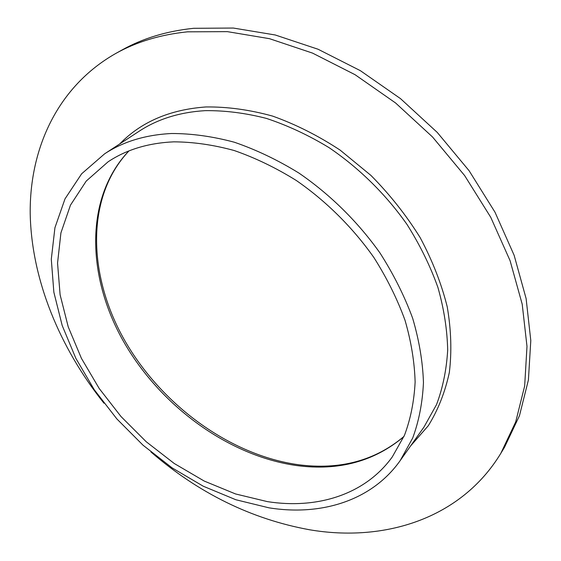 <?xml version="1.0" encoding="UTF-8"?>
<svg xmlns="http://www.w3.org/2000/svg" width="561" height="561" viewBox="0 0 561 561"><rect width="100%" height="100%" fill="white"/><g stroke="black" fill="none" stroke-linecap="round" stroke-linejoin="round"><path stroke-width="0.84" d="M268.957 507.824C320.913 516.19 371.627 500.917 400.154 460.658L412.686 438.057C418.927 421.136 422.517 402.644 423.457 382.581C422.77 361.824 419.172 340.394 412.665 318.283C404.502 296.089 393.633 274.357 380.056 253.088C357.988 221.946 330.113 194.464 298.957 173.09C277.751 160.025 256.216 149.745 234.344 142.228C212.626 136.4 191.687 133.497 171.526 133.511C145.558 134.808 123.259 141.575 104.626 153.819L81.64 173.791L65.013 198.846L54.929 227.731L51.296 259.231L53.849 292.19L62.208 325.555L75.868 358.374L94.297 389.776L116.905 418.976L143.062 445.231L172.108 467.874L203.306 486.247L235.879 499.753L268.957 507.824M173.693 141.849C148.153 143.013 126.281 149.668 108.07 161.82L86.24 181.063L70.469 205.137L60.925 232.871L57.552 263.116L60.104 294.763L68.211 326.818L81.429 358.353L99.22 388.521L121.029 416.564L146.246 441.766L174.219 463.477L204.253 481.072L235.571 493.961L267.338 501.611C316.853 509.423 364.98 494.851 392.286 456.913L404.488 435.259C410.582 419.032 414.13 401.29 415.126 382.027C414.551 362.104 411.185 341.516 405.014 320.268C397.251 298.936 386.887 278.039 373.921 257.576C352.827 227.605 326.13 201.104 296.243 180.446C275.893 167.809 255.206 157.83 234.182 150.516C213.292 144.815 193.131 141.926 173.693 141.849M150.909 451.942C198.664 493.231 251.531 519.17 309.525 529.759C384.313 542.536 460.995 518.862 500.805 453.379L504.549 447.201L519.444 415.771L528.413 379.958L530.797 340.548L526.113 298.578L514.142 255.311L494.991 212.184L469.094 170.712L437.243 132.41L400.547 98.666L360.33 70.651L318.066 49.242L275.255 34.985L233.341 28.05L193.608 28.302C166.736 31.1 142.866 38.33 121.989 50.006L115.678 53.512C57.622 86.513 29.509 148.37 30.203 213.671C31.472 279.392 59.466 347.427 103.981 403.219M500.805 453.379L515.713 421.879L524.668 385.947L526.989 346.375L522.207 304.202L510.089 260.704L490.749 217.31L464.627 175.558L432.531 136.975L395.568 102.965L355.078 74.711L312.554 53.113L269.511 38.688L227.394 31.647L187.493 31.83C160.523 34.593 136.589 41.823 115.678 53.512M410.589 445.946L428.295 425.736C438.05 410.014 445.062 392.251 449.34 372.448C451.864 351.684 451.17 329.812 447.236 306.832C441.402 283.55 432.37 260.472 420.154 237.598C406.241 215.242 389.818 194.506 370.905 175.39L340.155 150.131C318.22 135.699 295.71 124.353 272.618 116.099C249.61 109.753 227.373 106.702 205.908 106.955C169.878 109.563 141.148 121.891 119.717 143.946M400.154 460.658L424.011 427.019L436.521 404.628C442.811 387.939 446.528 369.776 447.678 350.134C447.257 329.861 444.01 308.978 437.938 287.498C430.259 265.97 419.944 244.947 406.998 224.428C385.905 194.408 359.117 168.034 329.041 147.634C308.543 135.194 287.667 125.454 266.419 118.406C245.29 112.992 224.849 110.412 205.102 110.657C179.646 112.214 157.662 119.079 139.135 131.239L104.626 153.819M128.869 150.951C84.669 197.395 86.555 275.612 122.978 340.485C159.661 405.491 228.089 455.967 296.748 465.567C338.648 471.128 374.376 461.451 403.934 436.542M403.983 436.423C375.106 460.707 339.91 470.139 298.396 464.725M128.988 150.902C85.7 196.546 87.509 274.567 124.184 339.559C161.056 404.649 229.779 455.181 298.305 464.711"/></g></svg>
